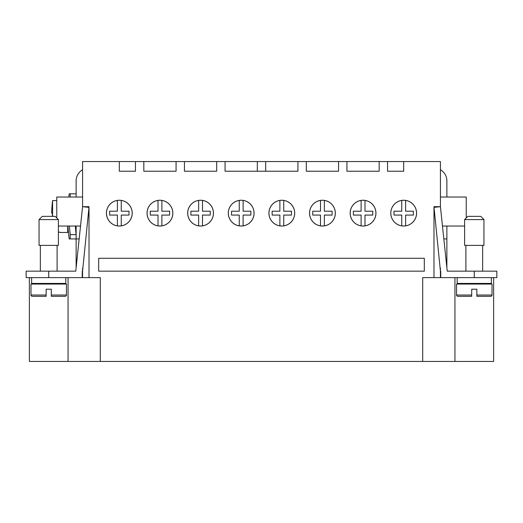 <?xml version="1.0" encoding="UTF-8"?>
<svg xmlns="http://www.w3.org/2000/svg" width="523" height="523" viewBox="0 0 523 523"><rect width="100%" height="100%" fill="white"/><g stroke="black" fill="none" stroke-linecap="round" stroke-linejoin="round"><path stroke-width="0.78" d="M320.501 200.42A12.866 12.866 0 0 0 320.501 225.858L320.501 215.077L312.761 215.077L312.761 211.207L320.501 211.207L320.501 200.42A12.866 12.866 0 0 1 324.365 200.42L324.365 211.207L332.105 211.207L332.105 215.077L324.365 215.077L324.365 225.858A12.866 12.866 0 0 1 320.501 225.858M324.365 225.858A12.866 12.866 0 0 0 324.365 200.42M239.253 200.42A12.866 12.866 0 0 0 239.253 225.858L239.253 215.077L231.519 215.077L231.519 211.207L239.253 211.207L239.253 200.42A12.866 12.866 0 0 1 243.123 200.42L243.123 211.207L250.863 211.207L250.863 215.077L243.123 215.077L243.123 225.858A12.866 12.866 0 0 1 239.253 225.858M243.123 225.858A12.866 12.866 0 0 0 243.123 200.42M158.011 200.42A12.866 12.866 0 0 0 158.011 225.858L158.011 215.077L150.271 215.077L150.271 211.207L158.011 211.207L158.011 200.42A12.866 12.866 0 0 1 161.882 200.42L161.882 211.207L169.615 211.207L169.615 215.077L161.882 215.077L161.882 225.858A12.866 12.866 0 0 1 158.011 225.858M161.882 225.858A12.866 12.866 0 0 0 161.882 200.42M117.387 200.42A12.866 12.866 0 0 0 117.387 225.858L117.387 215.077L109.653 215.077L109.653 211.207L117.387 211.207L117.387 200.42A12.866 12.866 0 0 1 121.258 200.42L121.258 211.207L128.998 211.207L128.998 215.077L121.258 215.077L121.258 225.858A12.866 12.866 0 0 1 117.387 225.858M121.258 225.858A12.866 12.866 0 0 0 121.258 200.42M198.635 200.42A12.866 12.866 0 0 0 198.635 225.858L198.635 215.077L190.895 215.077L190.895 211.207L198.635 211.207L198.635 200.42A12.866 12.866 0 0 1 202.499 200.42L202.499 211.207L210.239 211.207L210.239 215.077L202.499 215.077L202.499 225.858A12.866 12.866 0 0 1 198.635 225.858M202.499 225.858A12.866 12.866 0 0 0 202.499 200.42M279.877 200.42A12.866 12.866 0 0 0 279.877 225.858L279.877 215.077L272.137 215.077L272.137 211.207L279.877 211.207L279.877 200.42A12.866 12.866 0 0 1 283.747 200.42L283.747 211.207L291.481 211.207L291.481 215.077L283.747 215.077L283.747 225.858A12.866 12.866 0 0 1 279.877 225.858M283.747 225.858A12.866 12.866 0 0 0 283.747 200.42M361.118 200.42A12.866 12.866 0 0 0 361.118 225.858L361.118 215.077L353.385 215.077L353.385 211.207L361.118 211.207L361.118 200.42A12.866 12.866 0 0 1 364.989 200.42L364.989 211.207L372.729 211.207L372.729 215.077L364.989 215.077L364.989 225.858A12.866 12.866 0 0 1 361.118 225.858M364.989 225.858A12.866 12.866 0 0 0 364.989 200.42M67.702 226.034L67.702 232.48L60.001 232.48M56.778 200.571L52.588 200.571A128.919 128.919 0 0 0 51.659 213.142L52.437 213.142A128.142 128.142 0 0 0 52.398 216.365A128.142 128.142 0 0 1 52.437 213.142M52.588 216.365L52.588 200.571M58.393 232.153L60.001 232.153M68.807 197.021A169.452 169.452 0 0 1 69.206 193.798L70.2 193.798L70.2 197.021M76.123 267.776L76.123 234.605L70.2 234.605L70.2 238.933L69.206 238.933A169.452 169.452 0 0 1 67.977 226.034M70.2 234.605A167.942 167.942 0 0 1 69.487 226.034M106.424 213.142A12.898 12.898 0 0 1 119.322 200.244A12.898 12.898 0 0 1 132.221 213.142A12.898 12.898 0 0 1 119.322 226.034A12.898 12.898 0 0 1 106.424 213.142M147.048 213.142A12.898 12.898 0 0 1 159.946 200.244A12.898 12.898 0 0 1 172.838 213.142A12.898 12.898 0 0 1 159.946 226.034A12.898 12.898 0 0 1 147.048 213.142M187.672 213.142A12.898 12.898 0 0 1 200.564 200.244A12.898 12.898 0 0 1 213.462 213.142A12.898 12.898 0 0 1 200.564 226.034A12.898 12.898 0 0 1 187.672 213.142M228.296 213.142A12.898 12.898 0 0 1 241.188 200.244A12.898 12.898 0 0 1 254.086 213.142A12.898 12.898 0 0 1 241.188 226.034A12.898 12.898 0 0 1 228.296 213.142M268.914 213.142A12.898 12.898 0 0 1 281.812 200.244A12.898 12.898 0 0 1 294.704 213.142A12.898 12.898 0 0 1 281.812 226.034A12.898 12.898 0 0 1 268.914 213.142M309.538 213.142A12.898 12.898 0 0 1 322.436 200.244A12.898 12.898 0 0 1 335.328 213.142A12.898 12.898 0 0 1 322.436 226.034A12.898 12.898 0 0 1 309.538 213.142M350.162 213.142A12.898 12.898 0 0 1 363.054 200.244A12.898 12.898 0 0 1 375.952 213.142A12.898 12.898 0 0 1 363.054 226.034A12.898 12.898 0 0 1 350.162 213.142M390.779 213.142A12.898 12.898 0 0 1 403.678 200.244A12.898 12.898 0 0 1 416.576 213.142A12.898 12.898 0 0 1 403.678 226.034A12.898 12.898 0 0 1 390.779 213.142M440.431 169.733A12.898 12.898 0 0 1 446.877 180.899L446.877 197.021M474.283 219.588L464.607 219.588L467.837 216.365L480.729 216.365L483.952 219.588L474.283 219.588M483.952 219.588L483.952 245.379L464.607 245.379L464.607 219.588M491.372 277.621L491.372 283.42L457.194 283.42L457.194 277.621M471.7 295.031L456.553 295.031A1.288 1.288 0 0 0 457.841 296.319L471.7 296.319L471.7 289.219L476.858 289.219L476.858 296.319L476.858 295.031L476.858 296.319L490.724 296.319A1.288 1.288 0 0 0 492.012 295.031L476.858 295.031M492.012 295.031L492.012 284.067L456.553 284.067L456.553 295.031M76.123 197.021L76.123 180.899A12.898 12.898 0 0 1 82.569 169.733M39.048 219.588L58.393 219.588L58.393 245.379L39.048 245.379L39.048 219.588L42.271 216.365L55.163 216.365L58.393 219.588M31.628 277.621L31.628 283.42L65.806 283.42L65.806 277.621M65.159 296.319L51.3 296.319L65.159 296.319A1.288 1.288 0 0 0 66.447 295.031L66.447 284.067L30.988 284.067L30.988 295.031A1.288 1.288 0 0 0 32.276 296.319L46.142 296.319L46.142 289.219L51.3 289.219L51.3 296.319L51.3 295.031L66.447 295.031M30.988 295.031L46.142 295.031L46.142 296.319L32.276 296.319M493.627 277.621L493.627 361.445L29.373 361.445L29.373 277.621M143.825 161.555L176.068 161.555L176.068 171.23L143.825 171.23L143.825 161.555L135.444 161.555L135.444 171.23L119.322 171.23L119.322 161.555L82.569 161.555L82.569 206.69L75.763 271.169L26.15 271.169L26.15 277.621L48.717 277.621L48.717 271.169M225.067 161.555L297.933 161.555L297.933 171.23L225.067 171.23L225.067 161.555L216.685 161.555L216.685 171.23L184.449 171.23L184.449 161.555L176.068 161.555M306.315 161.555L338.551 161.555L338.551 171.23L306.315 171.23L306.315 161.555L297.933 161.555M56.778 217.973L56.778 197.021L82.569 197.021M80.529 226.034L58.393 226.034M75.384 226.034A162.058 162.058 0 0 0 76.123 234.605L76.123 226.034M82.569 271.169L88.982 207.37L82.569 206.69L89.015 206.69L89.015 277.621L48.717 277.621M79.169 238.933L70.2 238.933M82.248 277.621L82.248 271.169M466.222 217.973L466.222 197.021L440.431 197.021M442.471 226.034L464.607 226.034M440.431 271.169L434.018 207.37L440.431 206.69L440.431 161.555L403.678 161.555L403.678 171.23L387.556 171.23L387.556 161.555L379.175 161.555L379.175 171.23L346.932 171.23L346.932 161.555L338.551 161.555M440.431 268.116L440.431 277.621M440.752 271.169L440.752 277.621L433.985 277.621L433.985 206.69L440.431 206.69L447.237 271.169L496.85 271.169L496.85 277.621L474.283 277.621L474.283 271.169M446.877 267.776L446.877 226.034M443.831 238.933L446.877 238.933M440.752 277.621L474.283 277.621M82.569 277.621L82.569 268.116M119.322 161.555L135.444 161.555M184.449 161.555L216.685 161.555M346.932 161.555L379.175 161.555M387.556 161.555L403.678 161.555M257.309 171.23L257.309 161.555M265.691 171.23L265.691 161.555M100.298 361.445L100.298 277.621L89.015 277.621M433.985 277.621L422.702 277.621L422.702 361.445M98.69 271.169L98.69 258.277L424.31 258.277L424.31 271.169L98.69 271.169M68.062 277.621L68.062 361.445M454.938 277.621L454.938 361.445M76.123 193.798L70.2 193.798M401.742 200.42A12.866 12.866 0 0 0 401.742 225.858L401.742 215.077L394.002 215.077L394.002 211.207L401.742 211.207L401.742 200.42A12.866 12.866 0 0 1 405.613 200.42L405.613 211.207L413.347 211.207L413.347 215.077L405.613 215.077L405.613 225.858A12.866 12.866 0 0 1 401.742 225.858M405.613 225.858A12.866 12.866 0 0 0 405.613 200.42M465.901 284.067L465.901 283.42M465.901 271.169L465.901 245.379M40.336 284.067L40.336 283.42M40.336 271.169L40.336 245.379M57.099 271.169L57.099 245.379M57.099 284.067L57.099 283.42M482.664 245.379L482.664 271.169M482.664 283.42L482.664 284.067"/></g></svg>
